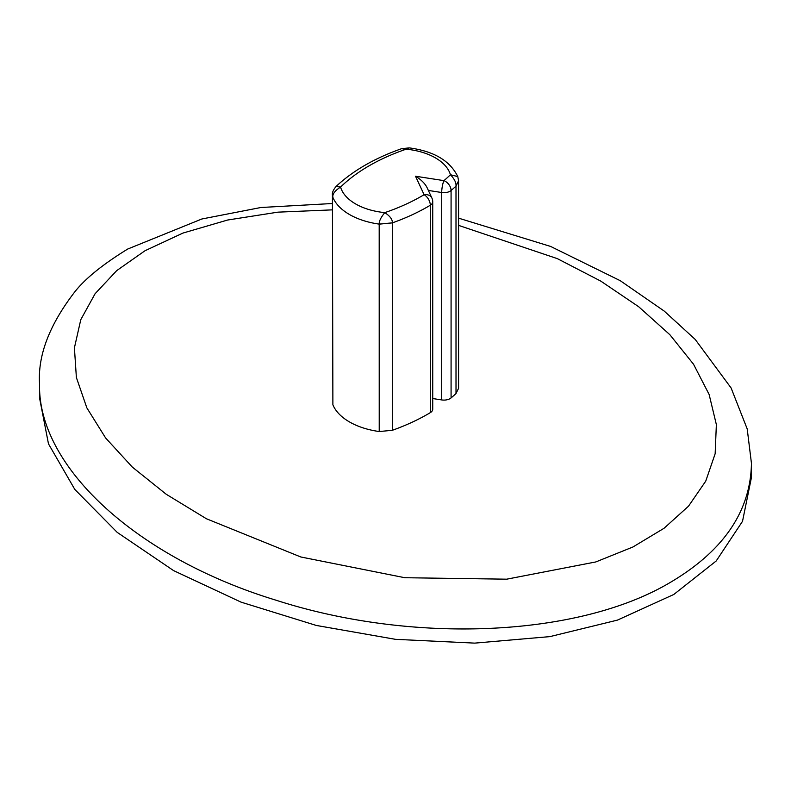 <?xml version="1.0" encoding="UTF-8"?>
<svg xmlns="http://www.w3.org/2000/svg" width="791" height="791" viewBox="0 0 791 791"><rect width="100%" height="100%" fill="white"/><g stroke="black" fill="none" stroke-linecap="round" stroke-linejoin="round"><path stroke-width="1.19" d="M432.736 398.545L441.704 399.93A8.642 4.993 180 0 0 451.078 397.922A195.288 112.747 0 0 0 456.012 393.532L458.592 388.292L458.582 180.753L457.762 176.571L450.435 174.742A53.867 31.096 0 0 0 406.179 149.183A186.646 107.764 0 0 0 340.565 187.071A53.867 31.096 0 0 0 384.822 212.621A186.646 107.764 0 0 0 424.095 194.705L415.522 176.235C421.02 179.577 424.846 183.324 427.002 187.497L431.935 198.126A8.642 6.812 -24.9 0 0 424.095 194.705A8.642 5.072 59.1 0 1 430.314 205.225A8.642 4.993 180 0 0 432.736 201.764A8.642 8.642 0 0 0 431.935 198.126M332.882 404.774L332.418 194.991L332.882 404.774A62.509 36.089 0 0 0 379.225 431.53L392.296 430.314A195.288 112.747 0 0 0 430.314 412.645A8.642 4.993 0 0 0 432.736 409.184L432.736 201.764M456.012 393.532L456.002 186.122L458.582 180.803M392.296 430.314L392.316 222.854C392.603 219.572 390.101 216.161 384.822 212.621C380.906 217.347 379.037 221.173 379.196 224.11L392.316 222.854M332.892 197.404L332.892 197.374C332.279 194.181 334.83 190.75 340.565 187.071L336.056 186.468C352.915 170.727 374.716 158.141 401.472 148.728L406.179 149.183L409.214 147.877C433.834 151.16 450.02 160.731 457.762 176.571M379.225 431.53L379.196 224.11A62.509 36.089 0 0 1 332.892 197.374L332.418 194.932C332.012 192.777 333.229 189.959 336.056 186.468M379.196 224.15L392.316 222.894A195.288 112.747 0 0 0 430.314 205.225L430.314 412.645M332.418 203.514L260.872 207.509L201.863 218.988L127.717 249.036C102.138 264.767 84.212 279.421 73.929 292.986C49.19 325.457 37.731 355.752 39.55 383.882L39.55 397.992L48.478 443.85L74.799 489.411L117.206 532.373L173.565 570.588L241.057 602.139L316.291 625.444L395.5 639.336L474.709 643.123L549.943 636.607L617.435 620.114L673.794 594.476L716.201 560.977L742.522 521.299L751.45 477.428L751.45 463.318L747.208 428.94L731.102 387.966L695.21 339.428L664.242 311.1L620.243 280.686L550.645 246.446L458.592 218.158M456.002 186.122L456.002 186.083C456.318 182.78 454.469 179.003 450.435 174.742A186.646 107.764 0 0 1 443.939 180.635A8.642 5.824 49.8 0 1 451.078 190.502A195.288 112.747 0 0 0 456.002 186.122M456.002 186.083L458.582 180.753M332.418 209.862L277.918 212.156L227.63 220.027L182.958 233.068L144.99 250.747L116.722 270.611L95.078 293.738L80.781 319.683L74.413 347.842L76.381 377.505L86.842 407.849L105.638 437.996L132.334 467.085L166.239 494.266L206.411 518.748L300.827 556.983L404.834 577.717L506.724 579.18L595.801 561.946L632.919 546.996L664.045 528.279L688.516 506.181L705.73 481.155L715.153 453.737L716.359 424.589L709.132 394.482L693.529 364.226L669.848 334.692L638.673 306.73L600.824 281.131L557.348 258.637L458.592 225.386M39.55 383.882C37.464 466.858 137.051 557.873 275.851 600.151C413.298 644.477 578.943 636.963 670.442 582.334C723.597 550.892 750.6 511.223 751.45 463.318M451.078 397.922L451.078 190.502A8.642 4.993 0 0 1 441.704 192.51L428.366 190.443M441.704 399.93L441.704 192.51A8.642 1.829 98.8 0 1 443.939 180.635L415.522 176.235M401.472 148.728L409.214 147.877"/></g></svg>
